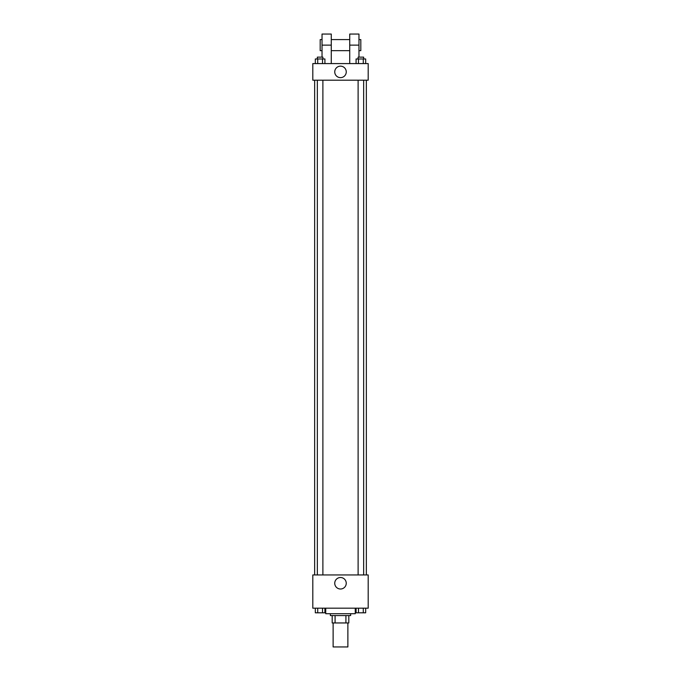 <?xml version="1.0" encoding="UTF-8"?>
<svg xmlns="http://www.w3.org/2000/svg" width="681" height="681" viewBox="0 0 681 681"><rect width="100%" height="100%" fill="white"/><g stroke="black" fill="none" stroke-linecap="round" stroke-linejoin="round"><path stroke-width="1.02" d="M333.12 622.953L333.12 646.95L347.88 646.95L347.88 622.953M345.914 615.564L345.914 622.953L332.192 622.953L332.192 615.564M345.914 622.953L348.808 622.953L348.808 615.564L348.808 622.953M350.655 613.717L350.655 615.564L330.345 615.564L330.345 613.717M335.086 615.564L335.086 622.953M325.731 608.184L325.731 613.717L355.269 613.717L355.269 608.184M368.191 608.184L312.809 608.184L312.809 574.951L368.191 574.951L368.191 608.184M346.246 583.259A5.746 5.746 0 0 1 337.623 588.239A5.746 5.746 0 0 1 337.623 578.28A5.746 5.746 0 0 1 346.246 583.259M366.344 80.205L366.344 574.951M358.112 574.951L358.112 80.205M322.888 80.205L322.888 574.951M368.191 80.205L312.809 80.205L312.809 63.588L368.191 63.588L368.191 80.205L312.809 80.205M365.68 608.184L365.68 612.798L356.086 612.798L356.086 608.184M363.279 608.184L363.279 612.798M358.478 608.184L358.478 612.798M363.654 612.798L358.112 612.815M324.914 608.184L324.914 612.798L315.32 612.798L315.32 608.184M322.522 608.184L322.522 612.798M317.721 608.184L317.721 612.798M322.888 612.798L317.346 612.815M365.68 63.588L365.68 58.975L356.086 58.975L356.086 63.588M363.279 58.975L363.279 63.588M358.478 58.975L358.478 63.588M358.112 58.975L358.112 57.127L363.654 57.127L363.654 58.975M324.914 63.588L324.914 58.975L315.32 58.975L315.32 63.588M322.522 58.975L322.522 63.588M317.721 58.975L317.721 63.588M317.346 58.975L317.346 57.127L322.888 57.127L322.888 58.975M334.754 71.897A5.746 5.746 0 0 1 343.377 66.917A5.746 5.746 0 0 1 343.377 76.876A5.746 5.746 0 0 1 334.754 71.897M349.728 63.588L349.728 45.125L358.964 45.125L358.964 34.05L349.728 34.05L349.728 45.125M349.728 39.592L331.272 39.592M322.036 57.127L322.036 45.125L331.272 45.125L331.272 63.588M331.272 45.125L331.272 34.05L322.036 34.05L322.036 45.125M358.964 57.127L358.964 45.125M358.964 50.666L360.811 50.666L360.811 39.592L358.964 39.592M322.036 39.592L320.189 39.592L320.189 50.666L322.036 50.666M314.656 80.205L314.656 574.951M363.654 574.951L363.654 80.205M317.346 80.205L317.346 574.951M349.728 50.666L331.272 50.666"/></g></svg>
